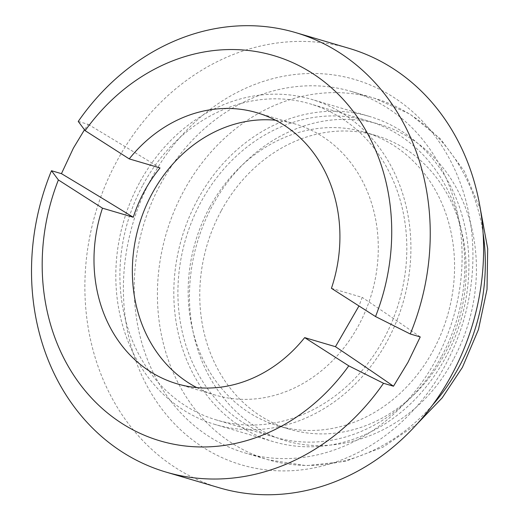 <?xml version="1.0" encoding="UTF-8"?>
<svg xmlns="http://www.w3.org/2000/svg" width="520" height="520" viewBox="0 0 520 520"><rect width="100%" height="100%" fill="white"/><g stroke="black" fill="none" stroke-linecap="round" stroke-linejoin="round"><path stroke-width="0.39" stroke-dasharray="2.6 1.95" d="M160.589 184.119A188.409 161.668 106.4 0 1 351.435 91.474A188.409 161.668 106.4 0 1 435.734 360.262A188.409 161.668 106.4 0 1 244.894 452.907A188.409 161.668 106.4 0 1 160.589 184.119M221.189 210.893A153.082 131.352 -73.6 0 0 289.679 429.279A153.082 131.352 -73.6 0 0 444.743 354.01A153.082 131.352 -73.6 0 0 376.246 135.616A153.082 131.352 -73.6 0 0 221.189 210.893M209.586 207.474A153.082 131.352 -73.6 0 0 278.083 425.861A153.082 131.352 -73.6 0 0 433.141 350.591A153.082 131.352 -73.6 0 0 364.65 132.197A153.082 131.352 -73.6 0 0 209.586 207.474M151.508 178.308A200.844 172.334 106.4 0 1 393.25 97.058A200.844 172.334 106.4 0 1 444.815 366.074A200.844 172.334 106.4 0 1 203.073 447.324A200.844 172.334 106.4 0 1 151.508 178.308M219.466 487.838A229.099 196.586 106.4 0 1 116.948 160.992A229.099 196.586 106.4 0 1 349.018 48.334M78.247 121.433L88.212 124.371L84.481 129.779M139.542 182.669A169.566 145.496 -73.6 0 0 215.417 424.58A169.566 145.496 -73.6 0 0 387.179 341.198A169.566 145.496 -73.6 0 0 311.305 99.288A169.566 145.496 -73.6 0 0 139.542 182.669M197.548 199.764A169.566 145.496 -73.6 0 0 273.423 441.675A169.566 145.496 -73.6 0 0 445.178 358.293A169.566 145.496 -73.6 0 0 369.31 116.383A169.566 145.496 -73.6 0 0 197.548 199.764M196.736 387.589A141.303 121.251 -73.6 0 0 215.371 395.103A141.303 121.251 -73.6 0 0 358.501 325.618A141.303 121.251 -73.6 0 0 322.225 136.344A141.303 121.251 -73.6 0 0 295.276 124.026A141.303 121.251 -73.6 0 0 275.548 120.224M331.435 288.327L362.213 297.401L358.976 305.962M420.238 336.928A1177.54 146.296 28.5 0 0 362.213 297.401M88.212 124.371A1177.54 146.296 -151.5 0 1 160.024 167.96M453.343 359.515C413.485 437.216 318.123 469.495 254.911 426.205C239.558 416.416 226.544 403.5 215.878 387.446C204.067 369.668 196.17 349.563 192.198 327.125C185.1 288.275 191.783 243.49 212.589 205.387A164.853 141.459 -73.6 0 1 411.015 138.691A164.853 141.459 -73.6 0 1 453.343 359.515M441.74 356.09A164.853 141.459 -73.6 0 0 367.978 120.9A164.853 141.459 -73.6 0 0 200.987 201.968A164.853 141.459 -73.6 0 0 274.749 437.157A164.853 141.459 -73.6 0 0 441.74 356.09M142.981 184.867A164.853 141.459 106.4 0 1 309.972 103.805A164.853 141.459 106.4 0 1 383.74 338.995A164.853 141.459 106.4 0 1 216.749 420.062A164.853 141.459 106.4 0 1 142.981 184.867M432.529 405.087A188.409 161.668 106.4 0 1 268.093 459.745A188.409 161.668 106.4 0 1 183.787 190.957A188.409 161.668 106.4 0 1 374.634 98.312A188.409 161.668 106.4 0 1 483.125 233.428M351.435 91.474L374.634 98.312L410.026 114.127L440.499 138.931L464.386 171.301L480.447 209.417M278.083 425.861L289.679 429.279M273.423 441.675L215.417 424.58M215.371 395.103L177.002 383.793M295.276 124.026L256.913 112.716M369.31 116.383L311.305 99.288M364.65 132.197L376.246 135.616M244.894 452.907L268.093 459.745L306.41 465.66L345.462 461.344L383.091 447.109L417.255 423.8M367.978 120.9L309.972 103.805M274.749 437.157L216.749 420.062"/><path stroke-width="0.78" d="M295.653 32.604L349.018 48.334A229.099 196.586 106.4 0 1 451.529 375.18A229.099 196.586 106.4 0 1 219.466 487.838L166.101 472.108A229.099 196.586 106.4 0 1 122.408 452.134A229.099 196.586 106.4 0 1 51.486 170.722L58.383 179.946L102.479 208.175L133.256 217.25C139.178 198.978 148.096 182.546 160.024 167.96L129.24 158.892L85.144 130.656L78.247 121.433A229.099 196.586 106.4 0 1 295.653 32.604A229.099 196.586 106.4 0 1 410.274 333.99L375.531 316.557L331.435 288.327A141.303 121.251 106.4 0 0 283.861 125.034A141.303 121.251 106.4 0 0 256.913 112.716A141.303 121.251 106.4 0 0 129.24 158.892M84.481 129.779L73.385 148.148L61.451 173.661A1177.54 146.296 -151.5 0 1 133.256 217.25M58.383 179.946A200.844 172.334 106.4 0 0 121.869 423.391A200.844 172.334 106.4 0 0 348.771 365.846L383.513 383.279L393.478 386.217L407.966 362.343L420.238 336.928L410.274 333.99M383.513 383.279A229.099 196.586 106.4 0 1 166.101 472.108M275.548 120.224A141.303 121.251 -73.6 0 0 152.139 193.505A141.303 121.251 -73.6 0 0 188.422 382.779A141.303 121.251 -73.6 0 0 196.736 387.589M358.976 305.962L335.452 346.691L304.675 337.616A141.303 121.251 106.4 0 1 177.002 383.793A141.303 121.251 106.4 0 1 150.053 371.469A141.303 121.251 106.4 0 1 102.479 208.175M61.451 173.661L51.486 170.722M393.478 386.217A1177.54 146.296 28.5 0 0 335.452 346.691M348.771 365.846L304.675 337.616M85.144 130.656A200.844 172.334 106.4 0 1 312.046 73.118A200.844 172.334 106.4 0 1 375.531 316.557M483.125 233.428A188.409 161.668 106.4 0 1 458.939 367.101A188.409 161.668 106.4 0 1 432.529 405.087M480.447 209.417L487.695 248.69L487.012 289.374L478.459 329.55L462.436 367.328L442.201 397.859L417.255 423.8"/></g></svg>
